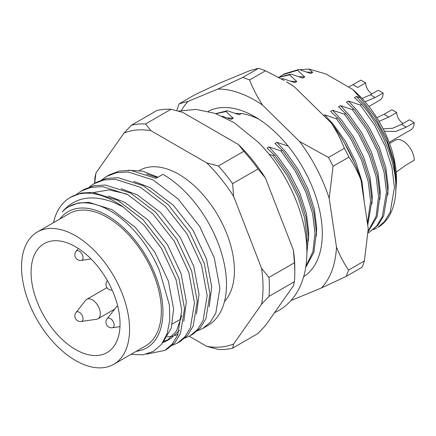 <?xml version="1.0" encoding="UTF-8"?>
<svg xmlns="http://www.w3.org/2000/svg" width="436" height="436" viewBox="0 0 436 436"><rect width="100%" height="100%" fill="white"/><g stroke="black" fill="none" stroke-linecap="round" stroke-linejoin="round"><path stroke-width="0.65" d="M133.808 181.349L150.175 187.644L173.31 205.214L193.05 230.306L206.501 259.028L211.738 286.932L209.215 306.688M68.997 206.588L78.317 203.002L88.911 202.348L112.047 209.656L135.182 227.227L154.922 252.319L168.372 281.04L173.61 308.944L171.272 328.123L163.173 341.966M131.029 354.321L142.97 354.828L153.309 351.438L161.489 344.336L167.086 333.812L169.768 320.46L169.408 304.982L159.543 270.86A82.568 47.671 -120 0 0 110.112 210.773A82.568 47.671 -120 0 0 68.828 206.686A82.568 47.671 -120 0 0 62.239 211.956C74.938 197.061 92.421 194.02 114.69 202.838L123.214 206.986L144 225.161L161.549 248.487L176.122 279.792L181.752 310.203L177.714 335.033L172.182 344.168L164.726 350.43L146.55 354.146M181.719 315.479L176.547 330.962L166.835 340.783L162.688 342.696M108.39 196.026L124.756 202.315L147.891 219.891L167.631 244.983L181.082 273.699L186.319 301.608L183.796 321.365M179.338 330.515L170.808 338.489L166.835 340.783M168.77 339.546L163.909 341.219M178.035 334.248L174.918 335.524M172.645 336.172L167.25 336.914M121.099 188.684L137.465 194.979L160.601 212.55L180.34 237.642L193.791 266.363L199.029 294.273L196.505 314.024M93.865 192.478L109.022 189.883L126.293 193.867M101.92 179.73L106.635 176.422L116.548 172.656L128.042 171.964L153.156 179.959L178.27 199.127L199.683 226.475L214.25 257.78L219.88 288.191L215.836 313.021L210.31 322.16L202.86 328.417L197.59 330.761M106.635 176.422L109.409 174.82L119.322 171.054L130.822 170.362L155.93 178.357L162.933 174.313A89.871 51.889 60 0 1 221.646 253.507A89.871 51.889 60 0 1 207.868 325.523L202.86 328.417M164.732 350.43L167.506 348.827L174.956 342.571L180.488 333.431L184.532 308.601L178.896 278.19L164.328 246.885L142.915 219.537L117.802 200.369L92.688 192.374L81.194 193.066L70.338 197.377A89.871 51.889 60 0 1 115.273 201.83A89.871 51.889 60 0 1 123.214 206.986M76.502 194.407L81.216 191.099L91.129 187.333L102.624 186.635L127.737 194.636L152.851 213.804L174.264 241.152L188.832 272.451L194.461 302.867L190.418 327.698L184.886 336.837L177.441 343.094L172.171 345.437M177.436 343.094L180.215 341.492L187.665 335.23L193.197 326.095L197.241 301.265L191.606 270.849L177.038 239.549L155.625 212.201L130.511 193.034L105.398 185.033L93.904 185.731L83.99 189.496L81.216 191.099M89.211 187.066L93.925 183.763L103.839 179.992L115.333 179.3L140.447 187.295L165.56 206.462L186.973 233.816L201.541 265.115L207.171 295.532L203.127 320.362L197.601 329.496L190.15 335.753L184.88 338.102M190.15 335.753L192.925 334.15L200.375 327.894L205.906 318.76L209.95 293.929L204.315 263.513L189.747 232.214L168.334 204.86L143.221 185.692L118.112 177.697L106.613 178.389L96.699 182.161L93.925 183.763M53.448 222.698L54.991 217.193A89.871 51.889 60 0 1 70.338 197.377M139.346 170.509L139.504 170.416A78.638 45.398 60 0 1 178.82 174.313A78.638 45.398 60 0 1 228.104 237.233A78.638 45.398 60 0 1 224.469 301.538M136.196 351.34A78.638 45.398 -120 0 0 160.879 293.406A78.638 45.398 -120 0 0 107.332 215.586A78.638 45.398 -120 0 0 59.803 219.025M281.988 79.227L282.975 78.654L294.812 82.649L296.796 81.505L289.548 74.861L278.669 77.401M289.548 74.861L290.921 74.071L302.753 78.066L304.742 76.916L297.488 70.278L282.98 74.611L279.808 76.703M278.495 77.303L290.921 74.071M281.264 78.818L282.975 78.654M222.12 116.205L231.26 119.339L233.249 118.194L226.001 111.551L216.038 113.72M226.001 111.551L227.369 110.76L239.206 114.755L241.19 113.605L235.189 113.327M215.749 113.616L227.369 110.76M360.158 97.811L352.67 89.402A80.883 46.701 60 0 1 396.471 178.902L396.471 181.916L393.942 160.808L386.579 138.534L374.998 116.946L360.158 97.811L356.414 96.481L354.424 97.626L361.673 104.269C381.358 126.642 396.079 162.05 395.801 186.624C396.046 199.377 393.354 209.95 387.729 218.332A89.871 51.889 -120 0 1 377.859 227.379L384.536 221.493L390.204 212.147L394.433 187.415L392.024 167.724L385.255 146.196L374.6 125.012L360.305 105.06L348.468 101.065L346.484 102.215L354.762 110.085L368.028 128.805L378.682 149.989L385.457 171.517L387.86 191.213L383.631 215.94L377.963 225.287L368.878 232.562L376.595 226.077L382.258 216.736L386.487 192.004L384.083 172.307L377.309 150.78L366.66 129.601L352.359 109.649L340.521 105.654L338.538 106.798L346.816 114.668L360.087 133.394L370.742 154.573L377.511 176.106L379.914 195.797L377.167 216.534L368.088 231.952M395.686 192.478L396.471 181.916M304.742 76.916L298.736 76.643M296.796 81.505L290.79 81.227M233.249 118.194L227.243 117.916M308.405 240.65L308.732 232.312L306.459 213.858L300.088 193.688L290.076 173.844L277.618 156.301L269.034 146.927L267.045 148.077L275.323 155.946L288.594 174.667L299.249 195.851L306.018 217.379L308.421 237.075L306.873 253.376M316.345 236.061L316.672 227.723L314.4 209.269L308.029 189.099L298.022 169.255L285.564 151.712L276.974 142.343L274.991 143.488L283.269 151.357L296.54 170.084L307.189 191.262L313.964 212.79L316.367 232.486L313.909 252.275L305.723 267.415M364.338 202.544L362.06 181.752L355.694 161.582L345.683 141.738L333.224 124.195L324.635 114.826L323.545 115.458M371.952 203.961L372.279 195.622L370.006 177.169L363.635 156.998L353.629 137.155L341.165 119.611L332.581 110.237L330.597 111.387L338.876 119.257L352.141 137.978L362.796 159.162L369.565 180.689L371.973 200.386L367.712 225.183M379.892 199.372L380.225 191.033L377.947 172.58L371.581 152.409L361.569 132.566L349.111 115.022L340.521 105.654M387.838 194.788L388.165 186.45L385.893 167.996L379.522 147.826L369.515 127.982L357.051 110.439L348.468 101.065M395.779 190.2L396.111 181.861L393.833 163.407L387.468 143.237L377.456 123.393L364.997 105.85L356.414 96.481M297.488 70.278L298.862 69.482L310.699 73.477L312.683 72.332L308.955 69.052L299.755 69.765M282.98 74.611L284.354 73.82L298.862 69.482M312.683 72.332L306.677 72.054M353.732 108.853L352.359 109.649M368.022 233.037L368.878 232.562M345.786 113.442L344.418 114.232L332.581 110.237M368.131 231.26L376.143 216.191L378.546 196.587L376.137 176.896L369.368 155.369L358.714 134.184L344.418 114.232M337.846 118.025L336.472 118.821L324.635 114.826M367.417 223.205L370.6 201.176L368.197 181.48L361.422 159.952L350.773 138.773L336.472 118.821M344.375 142.855L354.697 163.364M362.125 187.698L363.591 197.535M282.239 150.131L280.866 150.921L269.034 146.927M305.876 266.396L312.912 251.752L314.994 233.276L312.59 213.585L305.821 192.058L295.167 170.874L280.866 150.921M274.293 154.715L272.925 155.505L269.045 154.262M306.726 246.427L307.053 237.865L304.65 218.169L297.875 196.641L287.226 175.463L272.925 155.505M352.67 89.402L325.894 73.946L308.955 69.052M373.407 229.658L376.824 227.979M288.125 146.12L276.974 142.343M94.825 183.24A119.077 68.752 -120 0 1 96.067 172.809L123.993 133.073A119.077 68.752 -120 0 1 150.894 130.675L206.746 162.917A119.077 68.752 -120 0 1 233.652 196.385L261.578 268.363A119.077 68.752 -120 0 1 261.578 304.235L233.652 343.966A119.077 68.752 -120 0 1 206.746 346.369L189.235 336.26M171.016 109.267A123.573 71.346 -120 0 0 156.824 110.537L131.405 125.214A123.573 71.346 60 0 1 145.597 123.944L171.016 109.267L182.668 112.33L238.525 144.572A119.077 68.752 60 0 1 265.426 178.041L293.352 250.019A119.077 68.752 60 0 1 294.796 268.789L294.796 272.456A123.573 71.346 -120 0 0 294.414 262.777L268.99 277.449A123.573 71.346 60 0 1 268.99 296.371L294.414 281.694A123.573 71.346 -120 0 0 294.796 272.456M294.414 281.694L293.352 285.891L265.426 325.621L258.008 333.48L232.59 348.157A123.573 71.346 60 0 1 218.398 349.427L206.746 346.369M258.008 168.955L232.59 183.632A123.573 71.346 60 0 0 218.398 165.98L243.822 151.303A123.573 71.346 -120 0 1 258.008 168.955L265.426 178.041M94.656 183.338A123.573 71.346 60 0 1 95.004 177L96.067 172.809M232.59 348.157L233.652 343.966M261.578 304.235L268.99 296.371M268.99 277.449L261.578 268.363M233.652 196.385L232.59 183.632M218.398 165.98L206.746 162.917M150.894 130.675L145.597 123.944M131.405 125.214L123.993 133.073M293.352 250.019L294.414 262.777M238.525 144.572L243.822 151.303M361.673 104.269L360.305 105.06M157.93 177.201L142.594 171.157L128.418 170.242M146.518 174.008L157.287 177.572M75.553 349.503A62.909 36.319 60 0 1 34.46 294.071A62.909 36.319 60 0 1 44.101 243.659A62.909 36.319 60 0 1 75.553 246.776A62.909 36.319 60 0 1 116.652 302.208A62.909 36.319 60 0 1 107.011 352.62A62.909 36.319 60 0 1 75.553 349.503M75.553 235.767A76.393 44.101 60 0 1 125.459 303.085A76.393 44.101 60 0 1 113.752 364.294A76.393 44.101 60 0 1 75.553 360.512A76.393 44.101 60 0 1 25.653 293.199A76.393 44.101 60 0 1 37.36 231.985A76.393 44.101 60 0 1 75.553 235.767M37.36 231.985L69.133 213.64A76.393 44.101 60 0 1 107.332 217.422A76.393 44.101 60 0 1 157.233 284.741A76.393 44.101 60 0 1 145.526 345.95L113.752 364.294M403.077 123.486A8.987 5.188 60 0 1 396.722 112.477L388.781 117.066L379.031 121.35M383.151 128.833L392.634 128.249L401.491 124.402L409.431 119.818L414.2 122.571A15.729 9.08 60 0 1 410.941 129.77L389.152 142.349M414.2 122.571L406.254 127.154L395.561 131.492L384.339 131.225M376.808 117.704L384.012 114.314L391.959 109.725L396.722 112.477M107.398 280.659L107.142 280.98A5.352 3.09 60 0 1 107.419 280.691M396.188 172.144L406.254 164.895L414.2 160.306A15.729 9.08 60 0 0 407.333 144.48A15.729 9.08 60 0 0 395.218 140.267L389.588 143.515M112.363 327.758A5.619 5.619 0 0 1 107.142 318.721A5.352 3.09 60 0 1 110.352 318.52A5.352 3.09 60 0 1 114.139 325.076A5.352 3.09 60 0 1 112.363 327.758L119.971 326.651M107.142 318.721L116.734 306.568A11.232 6.486 60 0 1 117.622 305.734M76.06 312.438L85.652 300.284A11.232 6.486 60 0 1 86.769 299.309A11.232 6.486 60 0 1 95.424 302.317A11.232 6.486 60 0 1 100.329 313.62A11.232 6.486 60 0 1 98.002 318.765A11.232 6.486 60 0 1 96.601 319.245L81.276 321.474A5.352 3.09 60 0 0 83.053 318.792A5.352 3.09 60 0 0 79.27 312.236A5.352 3.09 60 0 0 76.06 312.438A5.619 5.619 0 0 0 81.276 321.474M365.641 82.873L357.694 87.456L352.931 84.704L360.872 80.12L365.641 82.873A8.987 5.188 60 0 0 371.995 93.876M362.087 98.487L370.404 94.792L378.35 90.208L383.119 92.961A15.729 9.08 60 0 1 379.86 100.16L368.9 106.488M383.119 92.961L375.173 97.544L365.014 101.762M348.473 86.977L352.931 84.704M78.338 248.482L76.06 251.37A5.352 3.09 60 0 1 79.27 251.174A5.352 3.09 60 0 1 83.053 257.731A5.352 3.09 60 0 1 81.276 260.412L91.097 258.979M208.228 111.316A95.489 55.132 60 0 1 242.291 110.831A95.489 55.132 60 0 1 254.782 116.701A95.489 55.132 60 0 1 322.302 233.647A95.489 55.132 60 0 1 303.685 276.658M258.88 119.208A84.252 48.647 -120 0 0 251.703 116.112A84.252 48.647 -120 0 0 241.048 113.485M291.183 300.29A115.709 66.806 -120 0 0 291.668 300.29L321.408 287.962A115.709 66.806 -120 0 0 336.472 247.103L329.218 198.429A115.709 66.806 -120 0 0 299.587 141.482L262.592 105.131A115.709 66.806 -120 0 0 239.647 93.081A115.709 66.806 -120 0 0 217.896 89.037L188.15 101.365A115.709 66.806 -120 0 0 181.507 110.324M242.678 77.472A126.941 73.292 60 0 1 246.122 78.633A126.941 73.292 60 0 1 249.588 79.962L265.475 70.79A126.941 73.292 -120 0 0 262.009 69.46A126.941 73.292 -120 0 0 258.564 68.299L242.678 77.472L217.896 89.037M364.409 260.908A126.941 73.292 -120 0 1 362.076 267.224L346.189 276.397A126.941 73.292 60 0 0 348.522 270.08L364.409 260.908L368.246 228.758L360.992 180.084A115.709 66.806 60 0 0 331.36 123.137L294.365 86.786A115.709 66.806 60 0 0 286.556 81.843L294.365 86.786M258.564 68.299L249.67 70.692L219.929 83.02L195.143 94.585L179.256 103.757A126.941 73.292 60 0 0 176.929 110.079M348.942 157.113L333.055 166.285A126.941 73.292 60 0 0 328.472 157.472L344.358 148.3A126.941 73.292 -120 0 1 348.942 157.113C353.672 164.04 357.689 171.697 360.992 180.084M331.36 123.137C336.679 131.334 341.012 139.727 344.358 148.3M265.475 70.79L284.19 80.48M348.522 270.08C343.791 263.148 339.775 255.491 336.472 247.103M321.408 287.962L346.189 276.397M329.218 198.429L333.055 166.285M328.472 157.472L299.587 141.482M290.981 300.524L291.668 300.29M188.15 101.365L179.256 103.757M262.592 105.131C257.273 96.928 252.935 88.541 249.588 79.962M388.781 117.066L384.012 114.314M406.254 127.154L401.491 124.402M375.173 97.544L370.404 94.792M68.828 206.686L69.171 206.484M172.362 323.97L181.098 318.923L172.362 323.97M107.142 280.98A5.619 5.619 0 0 0 112.145 290.044M98.002 318.765L114.728 309.108M86.769 299.309L106.94 287.662M76.06 251.37A5.619 5.619 0 0 0 81.276 260.412M178.231 111.093L196.211 109.403L215.182 113.415L234.034 122.592L258.483 142.419C286.392 170.471 306.061 213.368 306.835 249.147C307.298 263.78 304.775 276.773 299.276 288.131C294.464 297.848 287.597 305.331 278.68 310.585L274.473 312.748"/></g></svg>
